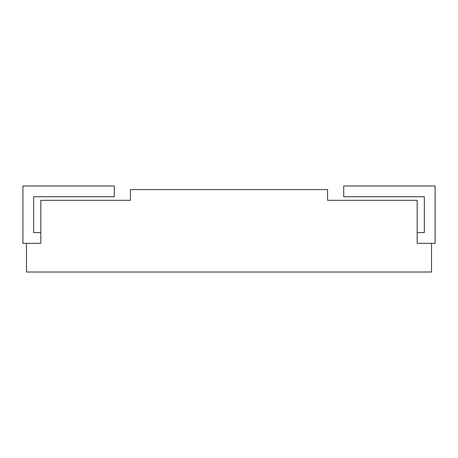 <?xml version="1.0" encoding="UTF-8"?>
<svg xmlns="http://www.w3.org/2000/svg" width="458" height="458" viewBox="0 0 458 458"><rect width="100%" height="100%" fill="white"/><g stroke="black" fill="none" stroke-linecap="round" stroke-linejoin="round"><path stroke-width="0.69" d="M40.819 243.335L26.484 243.335L26.484 272.012L431.516 272.012L431.516 243.335L417.181 243.335L417.181 200.323L327.567 200.323L327.567 189.572L130.433 189.572L130.433 200.323L40.819 200.323L40.819 243.335M40.819 232.584L33.652 232.584L33.652 196.74L114.3 196.74L114.3 185.988L22.9 185.988L22.9 243.335L26.484 243.335M431.516 243.335L435.1 243.335L435.1 185.988L343.7 185.988L343.7 196.74L424.348 196.74L424.348 232.584L417.181 232.584"/></g></svg>
